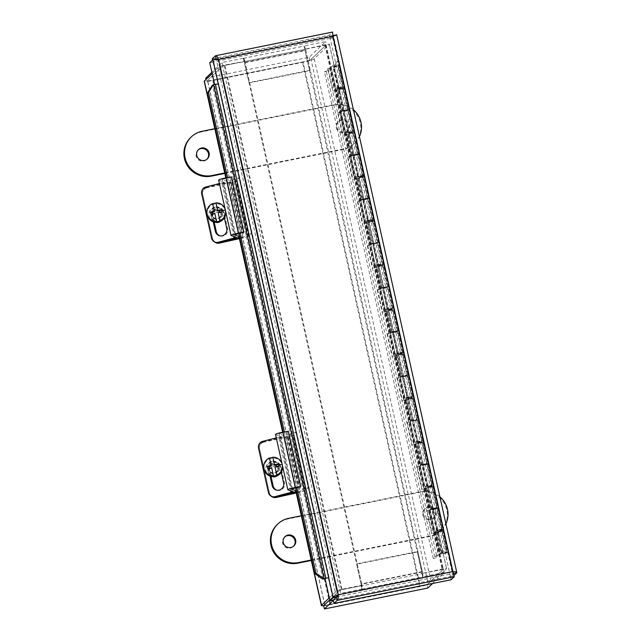 <?xml version="1.0" encoding="UTF-8"?>
<svg xmlns="http://www.w3.org/2000/svg" width="641" height="641" viewBox="0 0 641 641"><rect width="100%" height="100%" fill="white"/><g stroke="black" fill="none" stroke-linecap="round" stroke-linejoin="round"><path stroke-width="0.48" stroke-dasharray="3.21 2.4" d="M428.196 583.727L443.292 569.336L326.109 45.07L311.005 59.461L428.196 583.727A7.123 0.785 -12.6 0 1 420.232 586.154L303.049 61.889A7.123 0.785 167.4 0 0 311.005 59.461M324.771 604.639L207.588 80.373A7.123 0.785 167.4 0 0 207.5 80.542A7.123 0.785 167.4 0 0 213.365 80.029L330.556 604.287L420.232 586.154M330.556 604.287A7.123 0.785 -12.6 0 1 324.691 604.8L207.5 80.542M224.278 65.502L222.691 65.983L339.874 590.249L329.795 599.848L340.091 590.04L340.828 593.31L362.189 588.991L361.452 585.722L341.469 589.76L224.278 65.502L244.277 61.456L361.46 585.714L361.981 585.225L341.982 589.271A4.799 0.529 167.4 0 0 336.621 590.906L329.346 597.837M339.874 590.249L341.469 589.76M323.697 605.753A10.504 1.162 167.4 0 0 330.035 604.775L419.719 586.643A10.504 1.162 167.4 0 0 431.449 583.07L446.553 568.679A4.799 0.529 167.4 0 0 446.609 568.567A4.799 0.529 167.4 0 0 442.659 568.912L422.147 573.447L443.292 569.336M326.109 45.07L304.956 49.189L325.468 44.654A4.799 0.529 -12.6 0 1 329.418 44.301A4.799 0.529 -12.6 0 1 329.362 44.413L314.258 58.804A10.504 1.162 -12.6 0 1 302.528 62.385L212.852 80.518A10.504 1.162 -12.6 0 1 204.207 81.279M212.163 73.571L219.438 66.64A4.799 0.529 -12.6 0 1 224.799 65.005L244.277 61.456L243.54 58.187L222.179 62.506L211.883 72.313M207.588 80.373L222.691 65.983M303.049 61.889L213.365 80.029M243.54 58.187L243.324 58.387A4.799 0.865 78.6 0 1 243.42 58.339A4.799 0.865 78.6 0 1 245.102 62.345L305.781 50.078A4.799 0.865 -101.4 0 0 304.098 46.072A4.799 0.865 -101.4 0 0 304.01 46.12L422.884 576.716L444.245 572.397L432.619 583.478M422.659 572.958L305.477 48.692M244.79 60.967L361.981 585.225M205.761 78.138L309.186 57.225L325.596 41.593L304.235 45.912M305.781 50.078L310.276 70.189L309.763 70.686L304.763 49.381L326.325 44.862L325.596 41.593M326.325 44.862L309.915 60.502L309.186 57.225M309.915 60.502L206.498 81.415L206.049 79.404M206.498 81.415L222.908 65.775L222.179 62.506M222.908 65.775L244.045 61.664L243.324 58.395M243.316 58.395L249.085 82.953L249.597 82.465L245.102 62.345M243.324 58.387L304.01 46.12L304.739 49.397L304.018 46.12M310.276 70.189L249.597 82.465M249.085 82.953L309.763 70.686M422.884 576.716L422.659 576.932A4.799 0.865 -101.4 0 0 422.347 571.572L361.668 583.847A4.799 0.865 78.6 0 1 361.973 589.199L362.189 588.991M333.36 600.425L340.828 593.31M361.668 583.847L357.173 563.727L356.66 564.216L361.452 585.722L340.091 590.04M323.681 605.673L427.106 584.76L427.835 588.037M427.106 584.76L443.516 569.128L444.245 572.397M443.516 569.128L422.155 573.447L422.659 576.932L417.339 551.949L417.852 551.46L422.347 571.572M361.244 585.93L361.965 589.199L361.244 585.93L421.93 573.655M357.173 563.727L417.852 551.46M417.339 551.949L356.66 564.216M198.205 149.906A6.41 6.266 46.4 0 0 200.489 160.891A6.41 6.266 46.4 0 0 207.035 159.168M349.289 124.634A6.41 6.266 -133.6 0 1 341.3 131.926A6.41 6.266 -133.6 0 1 338.68 121.245A6.41 6.266 -133.6 0 1 349.289 124.634M336.269 127.759A6.41 6.266 46.4 0 0 346.877 131.149A6.41 6.266 46.4 0 0 344.257 120.468A6.41 6.266 46.4 0 0 336.269 127.759M224.807 173.415L343.272 149.457A22.804 22.291 46.4 0 0 354.064 143.848A22.804 22.291 46.4 0 0 360.314 122.896A22.804 22.291 46.4 0 0 333.384 105.228L201.466 131.902A22.804 22.291 46.4 0 0 190.681 137.511M224.703 172.95L343.929 148.84A22.804 22.291 46.4 0 0 354.713 143.223A22.804 22.291 46.4 0 0 359.449 136.637M353.431 109.739A22.804 22.291 46.4 0 0 334.041 104.603L214.815 128.713M284.724 536.958A6.41 6.266 46.4 0 0 287.008 547.943A6.41 6.266 46.4 0 0 293.546 546.22M435.8 511.686A6.41 6.266 -133.6 0 1 427.819 518.978A6.41 6.266 -133.6 0 1 425.199 508.289A6.41 6.266 -133.6 0 1 435.8 511.686M422.78 514.811A6.41 6.266 46.4 0 0 433.388 518.2A6.41 6.266 46.4 0 0 430.768 507.52A6.41 6.266 46.4 0 0 422.78 514.811M311.318 560.466L429.791 536.509A22.804 22.291 46.4 0 0 440.575 530.9A22.804 22.291 46.4 0 0 446.833 509.948A22.804 22.291 46.4 0 0 419.903 492.272L287.985 518.946A22.804 22.291 46.4 0 0 277.2 524.554M311.214 559.994L430.44 535.884A22.804 22.291 46.4 0 0 441.232 530.275A22.804 22.291 46.4 0 0 445.96 523.681M439.95 496.791A22.804 22.291 46.4 0 0 420.552 491.647L301.326 515.757M338.368 87.801A4.559 0.505 -12.6 0 1 344.818 86.831A4.559 0.505 -12.6 0 1 344.762 86.936A4.559 0.505 -12.6 0 1 340.067 88.402A4.559 0.505 -12.6 0 1 335.916 88.819A4.559 0.505 -12.6 0 1 335.964 88.714L336.942 87.777L342.038 110.564L341.06 111.494A4.559 0.505 167.4 0 0 341.004 111.598A4.559 0.505 167.4 0 0 345.162 111.181A4.559 0.505 167.4 0 0 349.85 109.715A4.559 0.505 167.4 0 0 349.906 109.611A4.559 0.505 167.4 0 0 343.464 110.581L348.255 132.03A4.559 0.505 -12.6 0 1 354.705 131.06A4.559 0.505 -12.6 0 1 354.649 131.165A4.559 0.505 -12.6 0 1 349.954 132.639A4.559 0.505 -12.6 0 1 345.803 133.048A4.559 0.505 -12.6 0 1 345.852 132.943L346.829 132.014L351.925 154.793L350.947 155.723A4.559 0.505 167.4 0 0 350.891 155.835A4.559 0.505 167.4 0 0 355.05 155.418A4.559 0.505 167.4 0 0 359.737 153.944A4.559 0.505 167.4 0 0 359.793 153.84A4.559 0.505 167.4 0 0 353.351 154.818L358.143 176.267A4.559 0.505 -12.6 0 1 364.593 175.297A4.559 0.505 -12.6 0 1 364.537 175.402A4.559 0.505 -12.6 0 1 359.841 176.868A4.559 0.505 -12.6 0 1 355.691 177.285A4.559 0.505 -12.6 0 1 355.739 177.18L356.716 176.251L361.812 199.031L360.835 199.96A4.559 0.505 167.4 0 0 360.779 200.064A4.559 0.505 167.4 0 0 364.937 199.655A4.559 0.505 167.4 0 0 369.625 198.181A4.559 0.505 167.4 0 0 369.681 198.077A4.559 0.505 167.4 0 0 363.239 199.047L368.038 220.504A4.559 0.505 -12.6 0 1 374.48 219.526A4.559 0.505 -12.6 0 1 374.424 219.639A4.559 0.505 -12.6 0 1 369.729 221.105A4.559 0.505 -12.6 0 1 365.578 221.522A4.559 0.505 -12.6 0 1 365.626 221.417L366.604 220.48L371.7 243.26L370.722 244.197A4.559 0.505 167.4 0 0 370.666 244.301A4.559 0.505 167.4 0 0 374.825 243.884A4.559 0.505 167.4 0 0 379.512 242.418A4.559 0.505 167.4 0 0 379.568 242.314A4.559 0.505 167.4 0 0 373.126 243.284L377.926 264.733A4.559 0.505 -12.6 0 1 384.368 263.763A4.559 0.505 -12.6 0 1 384.312 263.868A4.559 0.505 -12.6 0 1 379.616 265.342A4.559 0.505 -12.6 0 1 375.466 265.751A4.559 0.505 -12.6 0 1 375.514 265.646L376.491 264.717L381.587 287.497L380.61 288.426A4.559 0.505 167.4 0 0 380.554 288.53A4.559 0.505 167.4 0 0 384.712 288.121A4.559 0.505 167.4 0 0 389.399 286.647A4.559 0.505 167.4 0 0 389.456 286.543A4.559 0.505 167.4 0 0 383.014 287.513L387.813 308.97A4.559 0.505 -12.6 0 1 394.255 308A4.559 0.505 -12.6 0 1 394.199 308.105A4.559 0.505 -12.6 0 1 389.504 309.571A4.559 0.505 -12.6 0 1 385.353 309.988A4.559 0.505 -12.6 0 1 385.401 309.883L386.379 308.954L391.475 331.734L390.497 332.663A4.559 0.505 167.4 0 0 390.441 332.767A4.559 0.505 167.4 0 0 394.6 332.358A4.559 0.505 167.4 0 0 399.287 330.884A4.559 0.505 167.4 0 0 399.343 330.78A4.559 0.505 167.4 0 0 392.901 331.75L397.7 353.207A4.559 0.505 -12.6 0 1 404.142 352.23A4.559 0.505 -12.6 0 1 404.086 352.334A4.559 0.505 -12.6 0 1 399.391 353.808A4.559 0.505 -12.6 0 1 395.241 354.225A4.559 0.505 -12.6 0 1 395.289 354.112L396.266 353.183L401.362 375.963L400.385 376.9A4.559 0.505 167.4 0 0 400.329 377.004A4.559 0.505 167.4 0 0 404.487 376.588A4.559 0.505 167.4 0 0 409.174 375.121A4.559 0.505 167.4 0 0 409.23 375.009A4.559 0.505 167.4 0 0 402.788 375.987L407.588 397.436A4.559 0.505 -12.6 0 1 414.03 396.467A4.559 0.505 -12.6 0 1 413.974 396.571A4.559 0.505 -12.6 0 1 409.279 398.045A4.559 0.505 -12.6 0 1 405.128 398.454A4.559 0.505 -12.6 0 1 405.176 398.349L406.154 397.42L411.25 420.2L410.272 421.129A4.559 0.505 167.4 0 0 410.216 421.233A4.559 0.505 167.4 0 0 414.374 420.825A4.559 0.505 167.4 0 0 419.062 419.35A4.559 0.505 167.4 0 0 419.118 419.246A4.559 0.505 167.4 0 0 412.676 420.216L417.475 441.673A4.559 0.505 -12.6 0 1 423.917 440.704A4.559 0.505 -12.6 0 1 423.861 440.808A4.559 0.505 -12.6 0 1 419.166 442.274A4.559 0.505 -12.6 0 1 415.015 442.691A4.559 0.505 -12.6 0 1 415.064 442.586L416.041 441.657L421.137 464.437L420.159 465.366A4.559 0.505 167.4 0 0 420.103 465.47A4.559 0.505 167.4 0 0 424.262 465.054A4.559 0.505 167.4 0 0 428.949 463.587A4.559 0.505 167.4 0 0 429.005 463.483A4.559 0.505 167.4 0 0 422.563 464.453L427.363 485.902A4.559 0.505 -12.6 0 1 433.805 484.933A4.559 0.505 -12.6 0 1 433.749 485.037A4.559 0.505 -12.6 0 1 429.053 486.511A4.559 0.505 -12.6 0 1 424.903 486.928A4.559 0.505 -12.6 0 1 424.951 486.815L425.928 485.886L431.024 508.666L430.047 509.595A4.559 0.505 167.4 0 0 429.991 509.707A4.559 0.505 167.4 0 0 434.149 509.291A4.559 0.505 167.4 0 0 438.837 507.824A4.559 0.505 167.4 0 0 438.893 507.712A4.559 0.505 167.4 0 0 432.451 508.69L437.25 530.139A4.559 0.505 -12.6 0 1 443.692 529.17A4.559 0.505 -12.6 0 1 443.636 529.274A4.559 0.505 -12.6 0 1 438.941 530.748A4.559 0.505 -12.6 0 1 434.79 531.157A4.559 0.505 -12.6 0 1 434.838 531.052L435.816 530.123L440.912 552.903L446 548.047L337.238 61.472L331.173 67.257A4.559 0.505 167.4 0 0 331.117 67.361A4.559 0.505 167.4 0 0 335.275 66.952A4.559 0.505 167.4 0 0 339.962 65.478A4.559 0.505 167.4 0 0 340.018 65.374A4.559 0.505 167.4 0 0 333.576 66.344L343.872 110.188L342.038 110.564M338.127 65.855L332.975 66.944L338.127 65.855M342.919 87.304L337.775 88.402L342.919 87.304M431.882 509.226L437.034 508.129L431.882 509.226M441.801 529.642L436.649 530.74L441.801 529.642M421.994 464.989L427.146 463.9L421.994 464.989M431.914 485.413L426.762 486.511L431.914 485.413M412.107 420.76L417.259 419.663L412.107 420.76M422.026 441.176L416.874 442.274L422.026 441.176M402.219 376.523L407.372 375.426L402.219 376.523M412.139 396.947L406.987 398.037L412.139 396.947M392.332 332.294L397.484 331.197L392.332 332.294M402.244 352.71L397.1 353.808L402.244 352.71M382.445 288.057L387.597 286.96L382.445 288.057M392.356 308.473L387.212 309.571L392.356 308.473M372.557 243.82L377.709 242.723L372.557 243.82M382.469 264.244L377.325 265.334L382.469 264.244M362.67 199.591L367.822 198.494L362.67 199.591M372.581 220.007L367.437 221.105L372.581 220.007M352.782 155.354L357.934 154.257L352.782 155.354M362.694 175.77L357.55 176.868L362.694 175.77M342.895 111.117L348.047 110.028L342.895 111.117M352.806 131.541L347.662 132.639L352.806 131.541M337.238 61.472L339.081 61.103L333.576 66.344M446 548.047L447.843 547.678L339.081 61.103M447.843 547.678L442.747 552.534L440.912 552.903M435.816 530.123L437.659 529.746L442.747 552.534M437.659 529.746L437.25 530.139M432.451 508.69L431.024 508.666M425.928 485.886L427.771 485.517L432.859 508.297M427.771 485.517L427.363 485.902M422.563 464.453L421.137 464.437M416.041 441.657L417.884 441.28L422.972 464.06M417.884 441.28L417.475 441.673M412.676 420.216L411.25 420.2M406.154 397.42L407.997 397.051L413.084 419.831M407.997 397.051L407.588 397.436M402.788 375.987L401.362 375.963M396.266 353.183L398.109 352.814L403.197 375.594M398.109 352.814L397.7 353.207M392.901 331.75L391.475 331.734M386.379 308.954L388.222 308.577L393.31 331.357M388.222 308.577L387.813 308.97M383.014 287.513L381.587 287.497M376.491 264.717L378.334 264.348L383.422 287.128M378.334 264.348L377.926 264.733M373.126 243.284L371.7 243.26M366.604 220.48L368.447 220.111L373.535 242.891M368.447 220.111L368.038 220.504M363.239 199.047L361.812 199.031M356.716 176.251L358.559 175.874L363.647 198.654M358.559 175.874L358.143 176.267M353.351 154.818L351.925 154.793M346.829 132.014L348.672 131.645L353.76 154.425M348.672 131.645L348.255 132.03M343.464 110.581L343.872 110.188M336.942 87.777L338.785 87.408M444.189 553.231L442.106 553.439L446.553 552.446L444.189 553.231M335.708 66.079L333.344 66.864L335.427 66.656L337.791 65.871L335.708 66.079M435.592 532.599A4.559 0.505 167.4 0 0 440.255 531.838A4.559 0.505 167.4 0 0 443.933 530.604A4.559 0.505 167.4 0 0 443.989 530.492A4.559 0.505 167.4 0 0 440.463 530.78A4.559 0.505 167.4 0 0 435.519 532.15L432.146 533.721L435.592 532.599L440.383 554.056A4.559 0.505 167.4 0 0 445.054 553.295A4.559 0.505 167.4 0 0 448.724 552.053A4.559 0.505 167.4 0 0 448.78 551.949A4.559 0.505 167.4 0 0 445.263 552.23A4.559 0.505 167.4 0 0 440.311 553.608L436.537 555.354L433.26 558.479L324.498 71.904L326.333 71.536L329.618 68.411L438.38 554.986L435.095 558.111L326.333 71.536M425.704 488.37A4.559 0.505 167.4 0 0 430.367 487.609A4.559 0.505 167.4 0 0 434.045 486.367A4.559 0.505 167.4 0 0 434.101 486.263A4.559 0.505 167.4 0 0 430.576 486.543A4.559 0.505 167.4 0 0 425.632 487.921L422.259 489.484L425.704 488.37L430.496 509.819L428.893 510.565L433.981 533.344M428.893 510.565L427.05 510.941L430.423 509.371A4.559 0.505 -12.6 0 1 435.375 508.001A4.559 0.505 -12.6 0 1 438.893 507.712A4.559 0.505 -12.6 0 1 438.837 507.824A4.559 0.505 -12.6 0 1 435.167 509.058A4.559 0.505 -12.6 0 1 430.496 509.819M415.817 444.133A4.559 0.505 167.4 0 0 420.48 443.372A4.559 0.505 167.4 0 0 424.158 442.13A4.559 0.505 167.4 0 0 424.214 442.026A4.559 0.505 167.4 0 0 420.688 442.314A4.559 0.505 167.4 0 0 415.745 443.684L412.371 445.247L415.817 444.133L420.608 465.582L419.006 466.336L424.094 489.115M419.006 466.336L417.163 466.704L420.536 465.142A4.559 0.505 -12.6 0 1 425.488 463.763A4.559 0.505 -12.6 0 1 429.005 463.483A4.559 0.505 -12.6 0 1 428.949 463.587A4.559 0.505 -12.6 0 1 425.279 464.829A4.559 0.505 -12.6 0 1 420.608 465.582M405.929 399.896A4.559 0.505 167.4 0 0 410.593 399.143A4.559 0.505 167.4 0 0 414.27 397.901A4.559 0.505 167.4 0 0 414.326 397.797A4.559 0.505 167.4 0 0 410.801 398.077A4.559 0.505 167.4 0 0 405.857 399.447L402.484 401.018L405.929 399.896L410.721 421.353L409.118 422.098L414.206 444.878M409.118 422.098L407.275 422.467L410.649 420.905A4.559 0.505 -12.6 0 1 415.6 419.526A4.559 0.505 -12.6 0 1 419.118 419.246A4.559 0.505 -12.6 0 1 419.062 419.35A4.559 0.505 -12.6 0 1 415.392 420.592A4.559 0.505 -12.6 0 1 410.721 421.353M396.042 355.667A4.559 0.505 167.4 0 0 400.705 354.906A4.559 0.505 167.4 0 0 404.383 353.664A4.559 0.505 167.4 0 0 404.439 353.56A4.559 0.505 167.4 0 0 400.913 353.84A4.559 0.505 167.4 0 0 395.97 355.218L392.596 356.781L396.042 355.667L400.833 377.116L399.231 377.861L404.319 400.641M399.231 377.861L397.388 378.238L400.761 376.668A4.559 0.505 -12.6 0 1 405.713 375.297A4.559 0.505 -12.6 0 1 409.23 375.009A4.559 0.505 -12.6 0 1 409.174 375.121A4.559 0.505 -12.6 0 1 405.505 376.355A4.559 0.505 -12.6 0 1 400.833 377.116M386.154 311.43A4.559 0.505 167.4 0 0 390.818 310.669A4.559 0.505 167.4 0 0 394.495 309.427A4.559 0.505 167.4 0 0 394.552 309.323A4.559 0.505 167.4 0 0 391.026 309.611A4.559 0.505 167.4 0 0 386.082 310.981L382.709 312.544L386.154 311.43L390.946 332.887L389.343 333.632L394.431 356.412M389.343 333.632L387.501 334.001L390.874 332.439A4.559 0.505 -12.6 0 1 395.826 331.06A4.559 0.505 -12.6 0 1 399.343 330.78A4.559 0.505 -12.6 0 1 399.287 330.884A4.559 0.505 -12.6 0 1 395.609 332.126A4.559 0.505 -12.6 0 1 390.946 332.887M376.267 267.193A4.559 0.505 167.4 0 0 380.93 266.44A4.559 0.505 167.4 0 0 384.608 265.198A4.559 0.505 167.4 0 0 384.664 265.094A4.559 0.505 167.4 0 0 381.139 265.374A4.559 0.505 167.4 0 0 376.195 266.752L372.822 268.315L376.267 267.193L381.058 288.65L379.456 289.395L384.544 312.175M379.456 289.395L377.613 289.764L380.986 288.202A4.559 0.505 -12.6 0 1 385.938 286.831A4.559 0.505 -12.6 0 1 389.456 286.543A4.559 0.505 -12.6 0 1 389.399 286.647A4.559 0.505 -12.6 0 1 385.722 287.889A4.559 0.505 -12.6 0 1 381.058 288.65M366.38 222.964A4.559 0.505 167.4 0 0 371.043 222.203A4.559 0.505 167.4 0 0 374.721 220.961A4.559 0.505 167.4 0 0 374.777 220.857A4.559 0.505 167.4 0 0 371.251 221.137A4.559 0.505 167.4 0 0 366.307 222.515L362.934 224.078L366.38 222.964L371.171 244.413L369.569 245.158L374.656 267.938M369.569 245.158L367.726 245.535L371.099 243.965A4.559 0.505 -12.6 0 1 376.051 242.594A4.559 0.505 -12.6 0 1 379.568 242.314A4.559 0.505 -12.6 0 1 379.512 242.418A4.559 0.505 -12.6 0 1 375.834 243.66A4.559 0.505 -12.6 0 1 371.171 244.413M356.492 178.727A4.559 0.505 167.4 0 0 361.155 177.966A4.559 0.505 167.4 0 0 364.833 176.732A4.559 0.505 167.4 0 0 364.889 176.62A4.559 0.505 167.4 0 0 361.364 176.908A4.559 0.505 167.4 0 0 356.42 178.278L353.047 179.849L356.492 178.727L361.284 200.184L359.681 200.929L364.769 223.709M359.681 200.929L357.838 201.298L361.212 199.736A4.559 0.505 -12.6 0 1 366.163 198.357A4.559 0.505 -12.6 0 1 369.681 198.077A4.559 0.505 -12.6 0 1 369.625 198.181A4.559 0.505 -12.6 0 1 365.947 199.423A4.559 0.505 -12.6 0 1 361.284 200.184M346.605 134.49A4.559 0.505 167.4 0 0 351.268 133.737A4.559 0.505 167.4 0 0 354.946 132.495A4.559 0.505 167.4 0 0 355.002 132.391A4.559 0.505 167.4 0 0 351.476 132.671A4.559 0.505 167.4 0 0 346.533 134.049L343.159 135.612L346.605 134.49L351.396 155.947L349.794 156.692L354.882 179.472M349.794 156.692L347.951 157.061L351.324 155.499A4.559 0.505 -12.6 0 1 356.276 154.128A4.559 0.505 -12.6 0 1 359.793 153.84A4.559 0.505 -12.6 0 1 359.737 153.944A4.559 0.505 -12.6 0 1 356.059 155.186A4.559 0.505 -12.6 0 1 351.396 155.947M336.717 90.261A4.559 0.505 167.4 0 0 341.381 89.5A4.559 0.505 167.4 0 0 345.058 88.258A4.559 0.505 167.4 0 0 345.114 88.154A4.559 0.505 167.4 0 0 341.589 88.442A4.559 0.505 167.4 0 0 336.645 89.812L333.272 91.375L336.717 90.261L341.509 111.71L339.906 112.455L344.994 135.243M339.906 112.455L338.063 112.832L341.437 111.27A4.559 0.505 -12.6 0 1 346.388 109.891A4.559 0.505 -12.6 0 1 349.906 109.611A4.559 0.505 -12.6 0 1 349.85 109.715A4.559 0.505 -12.6 0 1 346.172 110.957A4.559 0.505 -12.6 0 1 341.509 111.71M446.889 552.43L441.737 553.52L446.889 552.43M442.098 530.972L436.946 532.07L442.098 530.972M432.21 486.735L427.058 487.833L432.21 486.735M422.323 442.506L417.171 443.604L422.323 442.506M412.435 398.269L407.283 399.367L412.435 398.269M402.548 354.032L397.396 355.13L402.548 354.032M392.661 309.803L387.509 310.901L392.661 309.803M382.773 265.566L377.621 266.664L382.773 265.566M372.878 221.337L367.734 222.427L372.878 221.337M362.99 177.1L357.846 178.198L362.99 177.1M353.103 132.863L347.959 133.961L353.103 132.863M343.215 88.634L338.071 89.732L343.215 88.634M329.618 68.411L330.019 68.226L335.107 91.006M440.383 554.056L438.38 554.986M330.019 68.226L327.775 68.779L324.498 71.904M435.095 558.111L433.26 558.479M427.05 510.941L432.146 533.721M417.163 466.704L422.259 489.484M407.275 422.467L412.371 445.247M397.388 378.238L402.484 401.018M387.501 334.001L392.596 356.781M377.613 289.764L382.709 312.544M367.726 245.535L372.822 268.315M357.838 201.298L362.934 224.078M347.951 157.061L353.047 179.849M338.063 112.832L343.159 135.612M328.176 68.595L333.272 91.375M436.537 555.354L327.775 68.779M451.128 579.736L450.391 576.459L453.564 573.439L452.129 572.117L452.65 571.628M454.293 576.692L452.129 572.117L453.011 572.533M212.283 58.78L329.386 35.103L332.559 32.082L332.479 36.801L452.129 572.117L337.719 595.257L218.06 59.934L332.991 36.305M456.849 572.742L336.581 34.718L333.408 37.747L454.012 575.442M332.479 36.801L333.288 35.351M214.775 59.645L218.06 59.934L218.581 59.445M215.376 84.203L214.599 84.476M333.296 600.144L450.391 576.459M336.469 597.116L453.564 573.439L450.415 576.427L453.676 575.77M333.408 37.747L330.155 38.404L332.967 35.728M450.415 576.427L330.155 38.404M332.959 35.672L330.115 38.38L329.386 35.103M212.572 60.054L213.02 62.057L216.145 59.076M330.115 38.38L213.02 62.057M336.429 597.091L216.169 59.068L212.996 62.097L209.743 62.754M325.059 578.663L328.312 578.006L329.049 577.309L325.796 577.966M328.312 578.006L333.256 600.112M212.996 62.097L217.94 84.203L214.679 84.86M322.896 579.087L212.516 85.301A4.799 0.529 167.4 0 0 218.669 83.514L215.424 84.163L218.669 83.498L217.94 84.203M325.107 578.623A4.799 0.529 -12.6 0 0 329.049 577.301L325.796 577.958M227.539 177.573L239.902 232.867M284.396 431.922L296.751 487.216M226.377 177.781L238.829 233.468M283.234 432.13L295.677 487.817M212.219 215.136A4.471 4.439 171.3 0 1 215.761 209.799A4.471 4.439 171.3 0 1 221.001 213.485A4.471 4.439 171.3 0 1 217.403 218.525A4.471 4.439 171.3 0 1 212.219 215.136M221.073 214.03A4.471 4.439 -8.7 0 0 215.889 210.641A4.471 4.439 -8.7 0 0 212.347 215.977A4.471 4.439 -8.7 0 0 217.531 219.366A4.471 4.439 -8.7 0 0 221.073 214.03M214.959 207.083A7.844 7.796 -8.7 0 0 208.91 215.873A7.844 7.796 -8.7 0 0 218.365 222.299A7.844 7.796 -8.7 0 0 224.414 213.501A7.844 7.796 -8.7 0 0 214.959 207.083M215.007 207.396A7.844 7.796 -8.7 0 0 208.958 216.185A7.844 7.796 -8.7 0 0 218.413 222.611A7.844 7.796 -8.7 0 0 224.462 213.822A7.844 7.796 -8.7 0 0 215.007 207.396M206.931 187.292L207.011 187.813L230.84 182.509A5.745 0.633 167.4 0 0 236.281 180.762L239.357 177.829L234.742 178.759L231.906 181.459L229.19 182.332L206.931 187.292A5.697 5.665 -8.7 0 0 202.604 194.055L212.492 238.292A5.697 5.665 -8.7 0 0 216.289 242.442M239.838 238.003L241.545 237.627L229.19 182.332M207.011 187.813A5.697 5.665 -8.7 0 0 202.684 194.584L212.572 238.821A5.697 5.665 -8.7 0 0 214.374 241.841M239.958 238.524L243.195 237.803A5.745 0.633 167.4 0 0 248.644 236.048L251.721 233.116L247.105 234.053L244.269 236.753L241.545 237.627M247.105 234.053L234.742 178.759M251.721 233.116L239.357 177.829M269.076 469.476A4.471 4.439 171.3 0 1 272.617 464.14A4.471 4.439 171.3 0 1 277.849 467.834A4.471 4.439 171.3 0 1 274.252 472.874A4.471 4.439 171.3 0 1 269.076 469.476M277.93 468.379A4.471 4.439 -8.7 0 0 272.745 464.981A4.471 4.439 -8.7 0 0 269.204 470.318A4.471 4.439 -8.7 0 0 274.38 473.715A4.471 4.439 -8.7 0 0 277.93 468.379M271.816 461.424A7.844 7.796 -8.7 0 0 265.759 470.222A7.844 7.796 -8.7 0 0 275.213 476.64A7.844 7.796 -8.7 0 0 281.271 467.85A7.844 7.796 -8.7 0 0 271.816 461.424M271.864 461.744A7.844 7.796 -8.7 0 0 265.807 470.534A7.844 7.796 -8.7 0 0 275.261 476.96A7.844 7.796 -8.7 0 0 281.319 468.162A7.844 7.796 -8.7 0 0 271.864 461.744M263.78 441.633L263.86 442.162L287.689 436.858A5.745 0.633 167.4 0 0 293.137 435.103L296.214 432.17L291.599 433.108L288.762 435.808L286.038 436.681L263.78 441.633A5.697 5.665 -8.7 0 0 259.453 448.404L269.34 492.641A5.697 5.665 -8.7 0 0 273.138 496.791M296.695 492.352L298.402 491.976L286.038 436.681M263.86 442.162A5.697 5.665 -8.7 0 0 259.533 448.932L269.42 493.161A5.697 5.665 -8.7 0 0 271.231 496.19M296.807 492.873L300.052 492.152A5.745 0.633 167.4 0 0 305.493 490.397L308.569 487.464L303.954 488.394L301.126 491.094L298.402 491.976M303.954 488.394L291.599 433.108M308.569 487.464L296.214 432.17M225.207 209.423A9.343 9.278 171.3 0 1 225.512 210.785M221.978 211.826A5.697 5.665 171.3 0 1 217.459 218.637A5.697 5.665 171.3 0 1 210.777 213.926A5.697 5.665 171.3 0 1 215.368 207.5A5.697 5.665 171.3 0 1 221.978 211.826M211.402 217.932A5.697 5.665 -8.7 0 0 218.204 222.227A5.697 5.665 -8.7 0 0 222.531 215.456A5.697 5.665 -8.7 0 0 215.737 211.169A5.697 5.665 -8.7 0 0 211.402 217.932M217.98 221.241A4.559 4.535 -8.7 0 0 221.441 215.833A4.559 4.535 -8.7 0 0 216.001 212.395A4.559 4.535 -8.7 0 0 212.54 217.812A4.559 4.535 -8.7 0 0 217.98 221.241M207.179 214.479A9.343 9.278 171.3 0 1 214.703 203.95A9.343 9.278 171.3 0 1 225.648 211.658M222.018 211.81L222.131 212.315L218.236 213.181M214.406 211.714L212.66 203.918M210.432 212.067L211.001 214.791L214.895 213.926L214.807 213.317M216.642 221.722L214.895 213.926M210.921 214.278L211.001 214.791M222.131 212.315L222.05 211.802M220.392 235.904A6.065 5.833 -79.5 0 0 227.643 228.597L224.094 212.716A6.065 5.833 -79.5 0 0 217.091 208.285A6.065 5.833 -79.5 0 0 212.708 215.608L214.158 222.082M213.213 221.794L211.794 215.44A6.065 5.833 100.5 0 1 218.589 208.029A6.065 5.833 100.5 0 1 223.18 212.548L224.374 217.908M218.653 180.105A5.745 0.633 167.4 0 0 218.757 180.193L223.829 182.108L236.184 237.402M233.821 236.513L221.85 182.925L223.829 182.108M221.85 182.925L219.422 183.542M205.793 186.996L223.236 182.973A5.745 0.633 167.4 0 0 227.299 181.435A5.745 0.633 167.4 0 0 227.202 181.347L222.163 179.424L231.489 176.86M239.99 233.26L242.755 232.763L230.399 177.469M206.714 187.172A5.697 5.481 -79.5 0 0 202.604 194.055L202.684 194.584M216.802 242.538A5.697 5.481 100.5 0 1 212.492 238.292L202.604 194.055L201.683 193.886M282.064 463.772A9.343 9.278 171.3 0 1 282.352 465.062A9.343 9.278 171.3 0 1 282.369 465.134L282.352 465.062M278.835 466.175A5.697 5.665 171.3 0 1 274.316 472.986A5.697 5.665 171.3 0 1 267.634 468.275A5.697 5.665 171.3 0 1 272.225 461.849A5.697 5.665 171.3 0 1 278.835 466.175M268.259 472.281A5.697 5.665 -8.7 0 0 275.061 476.567A5.697 5.665 -8.7 0 0 279.388 469.805A5.697 5.665 -8.7 0 0 272.585 465.51A5.697 5.665 -8.7 0 0 268.259 472.281M274.829 475.59A4.559 4.535 -8.7 0 0 278.29 470.173A4.559 4.535 -8.7 0 0 272.85 466.744A4.559 4.535 -8.7 0 0 269.388 472.161A4.559 4.535 -8.7 0 0 274.829 475.59M264.036 468.827A9.343 9.278 171.3 0 1 271.552 458.291A9.343 9.278 171.3 0 1 282.497 466.007M278.875 466.159L278.987 466.664L275.093 467.529M271.255 466.063L269.516 458.259M267.281 466.416L267.858 469.14L271.752 468.275L271.656 467.658M273.491 476.071L271.752 468.275M267.778 468.627L267.858 469.14M278.987 466.664L278.907 466.151M277.249 490.253A6.065 5.833 -79.5 0 0 284.5 482.945L280.95 467.065A6.065 5.833 -79.5 0 0 273.939 462.626A6.065 5.833 -79.5 0 0 269.565 469.957L271.007 476.423M270.061 476.143L268.643 469.789A6.065 5.833 100.5 0 1 275.438 462.377A6.065 5.833 100.5 0 1 280.029 466.896L281.231 472.249M275.51 434.454A5.745 0.633 167.4 0 0 275.614 434.542L280.678 436.457L293.041 491.751M290.677 490.854L278.699 437.266L280.678 436.457M278.699 437.266L276.279 437.883M262.65 441.345L280.093 437.322A5.745 0.633 167.4 0 0 284.155 435.784A5.745 0.633 167.4 0 0 284.051 435.696L279.011 433.765L288.338 431.209M296.839 487.609L299.611 487.104L287.248 431.818M263.571 441.513A5.697 5.481 -79.5 0 0 259.453 448.404L259.533 448.932M273.659 496.887A5.697 5.481 100.5 0 1 269.34 492.641L259.453 448.404L258.539 448.235M324.955 45.142L442.138 569.4M314.258 58.804L431.449 583.07M446.553 568.679L329.362 44.413M325.468 44.654L442.659 568.912M419.719 586.643L302.528 62.385M212.852 80.518L330.035 604.775M296.406 492.961L282.825 432.202M239.558 238.612L225.977 177.853M219.438 66.64L336.621 590.906M341.982 589.271L224.799 65.005M244.085 61.648L304.763 49.381L244.061 61.664M244.582 62.834L305.268 50.567M361.973 589.199L422.659 576.932M421.834 572.068L361.155 584.336M343.929 148.84L343.272 149.457M333.384 105.228L334.041 104.603M202.123 131.277L201.466 131.902M430.44 535.884L429.791 536.509M419.903 492.272L420.552 491.647M288.642 518.329L287.985 518.946M331.173 67.257L335.964 88.714M341.06 111.494L345.852 132.943M350.947 155.723L355.739 177.18M360.835 199.96L365.626 221.417M370.722 244.197L375.514 265.646M380.61 288.426L385.401 309.883M390.497 332.663L395.289 354.112M400.385 376.9L405.176 398.349M410.272 421.129L415.064 442.586M420.159 465.366L424.951 486.815M430.047 509.595L434.838 531.052M435.519 532.15L440.311 553.608M425.632 487.921L430.423 509.371M415.745 443.684L420.536 465.142M405.857 399.447L410.649 420.905M395.97 355.218L400.761 376.668M386.082 310.981L390.874 332.439M376.195 266.752L380.986 288.202M366.307 222.515L371.099 243.965M356.42 178.278L361.212 199.736M346.533 134.049L351.324 155.499M336.645 89.812L341.437 111.27M332.559 32.082L215.456 55.759M453.507 573.038L333.384 35.632M333.16 35.383L216.442 58.98M329.049 577.301L218.669 83.514M212.572 238.821L211.57 238.123M231.906 181.459L244.269 236.753M230.84 182.509L243.195 237.803M248.644 236.048L236.281 180.762M269.42 493.161L268.427 492.464M288.762 435.808L301.126 491.094M287.689 436.858L300.052 492.152M305.493 490.397L293.137 435.103M223.18 212.548L224.094 212.716M231.113 235.487L218.757 180.193M238.236 233.58L225.88 178.286M222.211 179.464L234.55 234.654M239.558 236.641L227.202 181.347M235.6 238.268L223.236 182.973M212.708 215.608L211.794 215.44M227.643 228.597L226.73 228.428M280.029 466.896L280.95 467.065M287.969 489.836L275.614 434.542M295.092 487.921L282.729 432.627M279.067 433.813L291.399 489.003M296.414 490.99L284.051 435.696M292.448 492.617L280.093 437.322M269.565 469.957L268.643 469.789M284.5 482.945L283.578 482.777M326.125 45.038L443.316 569.304M329.418 44.301L446.609 568.567M296.238 492.993L282.657 432.234M239.389 238.652L225.8 177.886M243.42 58.339L304.098 46.072M206.714 159.497L207.372 158.872M346.877 131.149L347.526 130.532M354.064 143.848L354.713 143.223M197.869 150.21L198.526 149.585M338.023 121.87L338.68 121.245M293.233 546.541L293.882 545.916M433.388 518.2L434.045 517.575M440.575 530.9L441.232 530.275M284.38 537.254L285.037 536.637M424.542 508.914L425.199 508.289M344.818 86.831L340.018 65.374M443.692 529.17L434.101 486.263M433.805 484.933L424.214 442.026M423.917 440.704L414.326 397.797M414.03 396.467L404.439 353.56M404.142 352.23L394.552 309.323M394.255 308L384.664 265.094M384.368 263.763L374.777 220.857M374.48 219.526L364.889 176.62M364.593 175.297L355.002 132.391M354.705 131.06L345.114 88.154M342.951 87.24L338.16 65.791M441.825 529.586L432.234 486.679M431.938 485.349L422.347 442.442M422.05 441.112L412.459 398.205M412.163 396.883L402.572 353.976M402.276 352.646L392.685 309.739M392.388 308.417L382.797 265.51M382.501 264.18L372.91 221.273M372.613 219.943L363.022 177.036M362.726 175.714L353.135 132.807M352.838 131.477L343.247 88.57M335.916 88.819L331.117 67.361M434.79 531.157L429.991 509.707M424.903 486.928L420.103 465.47M415.015 442.691L410.216 421.233M405.128 398.454L400.329 377.004M395.241 354.225L390.441 332.767M385.353 309.988L380.554 288.53M375.466 265.751L370.666 244.301M365.578 221.522L360.779 200.064M355.691 177.285L350.891 155.835M345.803 133.048L341.004 111.598M337.775 88.402L332.975 66.944M436.649 530.74L427.058 487.833M426.762 486.511L417.171 443.604M416.874 442.274L407.283 399.367M406.987 398.037L397.396 355.13M397.1 353.808L387.509 310.901M387.212 309.571L377.621 266.664M377.325 265.334L367.734 222.427M367.437 221.105L357.846 178.198M357.55 176.868L347.959 133.961M347.662 132.639L338.071 89.732M442.106 553.439L333.344 66.864M446.553 552.446L337.791 65.871M436.946 532.07L441.737 553.52M443.989 530.492L448.78 551.949M442.122 530.908L446.921 552.366M332.479 36.793L334.906 35.559M453.572 573.214L333.384 35.503M333.224 35.359L216.313 58.996M212.291 215.68L212.163 214.839M221.129 214.326L221.001 213.485M202.612 194.207L202.532 193.678M269.148 470.021L269.02 469.18M277.986 468.675L277.849 467.834M259.461 448.548L259.381 448.027M222.05 212.203L222.603 215.833M210.777 213.926L211.338 217.555M218.589 208.029L219.51 208.197M223.877 182.156L236.241 237.45M222.163 179.424L234.518 234.71M227.299 181.435L239.662 236.729M219.927 235.84L220.849 236.008M278.907 466.552L279.46 470.182M267.634 468.275L268.186 471.904M275.438 462.377L276.359 462.546M280.734 436.497L293.089 491.791M279.011 433.765L291.375 489.059M284.155 435.784L296.511 491.07M276.784 490.189L277.705 490.357"/><path stroke-width="0.96" d="M324.691 604.8A7.123 0.785 -12.6 0 1 324.771 604.639L329.795 599.848L323.681 605.673L324.418 608.95L333.36 600.425M329.346 597.837L321.518 605.296A10.504 1.162 167.4 0 0 321.397 605.537A10.504 1.162 167.4 0 0 323.697 605.753M225.8 177.886L204.207 81.279A10.504 1.162 -12.6 0 1 204.335 81.03L212.163 73.571M211.883 72.313L205.761 78.138L206.049 79.404M432.619 583.478L427.835 588.037L324.418 608.95M209.126 152.975A6.41 6.266 -133.6 0 1 201.146 160.266A6.41 6.266 -133.6 0 1 198.526 149.585A6.41 6.266 -133.6 0 1 209.126 152.975M207.035 159.168A6.41 6.266 46.4 0 0 208.477 153.6A6.41 6.266 46.4 0 0 198.205 149.906M359.449 136.637A22.804 22.291 46.4 0 0 360.971 122.271A22.804 22.291 46.4 0 0 353.431 109.739M214.815 128.713L202.123 131.277A22.804 22.291 46.4 0 0 191.339 136.886A22.804 22.291 46.4 0 0 187.26 163.695A22.804 22.291 46.4 0 0 212.011 175.514L224.703 172.95M191.339 136.886L190.681 137.511A22.804 22.291 46.4 0 0 186.603 164.32A22.804 22.291 46.4 0 0 211.354 176.139L224.807 173.415M295.645 540.026A6.41 6.266 -133.6 0 1 287.657 547.318A6.41 6.266 -133.6 0 1 285.037 536.637A6.41 6.266 -133.6 0 1 295.645 540.026M293.546 546.22A6.41 6.266 46.4 0 0 284.724 536.958M445.96 523.681A22.804 22.291 46.4 0 0 447.482 509.323A22.804 22.291 46.4 0 0 439.95 496.791M301.326 515.757L288.642 518.329A22.804 22.291 46.4 0 0 277.849 523.937A22.804 22.291 46.4 0 0 273.771 550.739A22.804 22.291 46.4 0 0 298.53 562.558L311.214 559.994M277.849 523.937L277.2 524.554A22.804 22.291 46.4 0 0 273.122 551.364A22.804 22.291 46.4 0 0 297.873 563.183L311.318 560.466M332.551 32.05L215.456 55.759C216.41 55.511 217.451 56.745 218.581 59.445L212.916 59.725L333.176 597.749C333.793 596.819 335.475 595.826 338.24 594.76C338.376 597.716 338.031 599.591 337.198 600.393L454.301 576.708L452.65 571.628C455.519 571.548 456.913 571.924 456.849 572.742L336.677 34.774L332.991 36.305L332.551 32.05L332.959 35.672M332.967 35.728L336.677 34.766M338.24 594.76L218.581 59.445L332.991 36.305L452.65 571.628L338.24 594.76L336.469 597.116L337.198 600.393L334.025 603.413L451.128 579.736L454.301 576.708L453.588 573.399L456.849 572.742L454.012 575.442M337.719 595.257L336.429 597.091L333.176 597.749L330.003 600.777L325.059 578.663L325.796 577.958L323.729 578.527L315.933 573.038L296.751 487.216M453.011 572.533L453.507 573.038M333.328 35.375L332.479 36.801M212.572 60.054L212.283 58.78L215.456 55.759L216.313 58.996M216.145 59.076L218.06 59.934M216.85 59.509L216.169 59.068L212.916 59.725L209.743 62.754L214.599 84.476M227.539 177.573L208.525 92.52L213.357 84.74L215.376 84.203M336.469 597.116L333.296 600.144L334.025 603.413M330.003 600.777L333.256 600.112L336.429 597.091M239.902 232.867L284.396 431.922M325.107 578.623A4.799 0.529 -12.6 0 1 322.896 579.087L323.729 578.527M213.357 84.74L212.283 85.341L207.452 93.113L226.377 177.781M208.525 92.52L207.452 93.113M238.829 233.468L283.234 432.13M295.677 487.817L314.859 573.631L315.933 573.038M314.859 573.631L322.655 579.127M216.289 242.442A5.697 5.665 -8.7 0 0 219.286 242.578L239.838 238.003M214.374 241.841A5.697 5.665 -8.7 0 0 219.366 243.107L239.958 238.524M273.138 496.791A5.697 5.665 -8.7 0 0 276.143 496.927L296.695 492.352M271.231 496.19A5.697 5.665 -8.7 0 0 276.223 497.456L296.807 492.873M225.512 210.785A9.343 9.278 171.3 0 1 219.935 220.664L219.983 220.977A9.343 9.278 171.3 0 1 216.642 221.722L216.594 221.409A9.343 9.278 171.3 0 1 212.612 203.598L214.31 211.105L210.432 212.067L210.921 214.278L214.807 213.317L216.594 221.409M212.684 203.902A9.343 9.278 171.3 0 1 216.001 203.173L217.652 210.36L221.562 209.591L222.05 211.802L218.14 212.572L219.935 220.664M225.512 210.793L225.648 211.658A9.343 9.278 171.3 0 1 218.132 222.187A9.343 9.278 171.3 0 1 207.179 214.479L207.043 213.541M215.953 202.852A9.343 9.278 171.3 0 1 225.207 209.423M218.14 212.572L219.983 220.977M222.018 211.81L221.634 210.104L217.74 210.969L217.652 210.36M216.001 203.173L217.74 210.969M210.544 212.572L214.406 211.714L214.31 211.105M221.562 209.591L221.634 210.104M219.422 183.542L205.793 186.996A5.697 5.481 -79.5 0 0 201.683 193.886L211.57 238.123A5.697 5.481 -79.5 0 0 218.156 242.29L236.241 237.45L231.113 235.487A5.745 0.633 -12.6 0 1 231.016 235.399A5.745 0.633 -12.6 0 1 238.452 233.132L226.089 177.837A5.745 0.633 167.4 0 0 218.653 180.105L231.016 235.399M242.755 232.763L243.844 232.154L231.489 176.86L226.089 177.837M218.156 242.29L235.6 238.268A5.745 0.633 167.4 0 0 239.582 236.866M239.534 236.633L234.518 234.71L239.99 233.26M243.844 232.154L238.452 233.132M224.374 217.908L226.73 228.428A6.065 5.833 100.5 0 1 219.927 235.84A6.065 5.833 100.5 0 1 215.344 231.321L213.213 221.794M214.158 222.082L216.257 231.489A6.065 5.833 -79.5 0 0 220.392 235.904M219.078 242.458A5.697 5.481 100.5 0 1 216.802 242.538L215.881 242.37M263.892 467.882L264.036 468.827A9.343 9.278 171.3 0 0 274.981 476.535A9.343 9.278 171.3 0 0 282.497 466.007L282.369 465.134A9.343 9.278 171.3 0 1 276.784 475.005L276.832 475.326A9.343 9.278 171.3 0 1 273.491 476.071L273.443 475.75A9.343 9.278 171.3 0 1 269.468 457.946L271.167 465.446L267.281 466.416L267.778 468.627L271.656 467.658L273.443 475.75M269.532 458.251A9.343 9.278 171.3 0 1 272.85 457.514L274.5 464.709L278.41 463.94L278.659 465.037L278.907 466.151L274.997 466.92L276.784 475.005M272.802 457.201A9.343 9.278 171.3 0 1 282.064 463.772M274.997 466.92L276.832 475.326M278.875 466.159L278.49 464.453L274.596 465.318L274.5 464.709M272.85 457.514L274.596 465.318M267.393 466.92L271.255 466.063L271.167 465.446M278.41 463.94L278.49 464.453M276.279 437.883L262.65 441.345A5.697 5.481 -79.5 0 0 258.539 448.235L268.427 492.464A5.697 5.481 -79.5 0 0 275.005 496.639L293.089 491.791L287.969 489.836A5.745 0.633 -12.6 0 1 287.865 489.748A5.745 0.633 -12.6 0 1 295.301 487.472L282.945 432.178A5.745 0.633 167.4 0 0 275.51 434.454L287.865 489.748M299.611 487.104L300.701 486.503L288.338 431.209L282.945 432.178M275.005 496.639L292.448 492.617A5.745 0.633 167.4 0 0 296.438 491.214M296.382 490.982L291.375 489.059L296.839 487.609M300.701 486.503L295.301 487.472M281.231 472.249L283.578 482.777A6.065 5.833 100.5 0 1 276.784 490.189A6.065 5.833 100.5 0 1 272.193 485.67L270.061 476.143M271.007 476.423L273.114 485.838A6.065 5.833 -79.5 0 0 277.249 490.253M275.926 496.807A5.697 5.481 100.5 0 1 273.659 496.887L272.737 496.711M321.518 605.296L296.406 492.961M282.825 432.202L239.558 238.612M225.977 177.853L204.335 81.03M212.011 175.514L211.354 176.139M298.53 562.558L297.873 563.183M325.796 577.958L215.416 84.171M323.969 578.486L213.589 84.7M219.286 242.578L219.366 243.107M276.143 496.927L276.223 497.456M225.36 210.104A17.067 1.891 167.4 0 0 221.802 210.697M234.205 238.22L233.821 236.513M216.257 231.489L215.344 231.321M282.216 464.453A17.067 1.891 167.4 0 0 278.659 465.037M291.062 492.56L290.677 490.854M273.114 485.838L272.193 485.67M321.397 605.537L296.238 492.993M282.657 432.234L239.389 238.652"/></g></svg>
